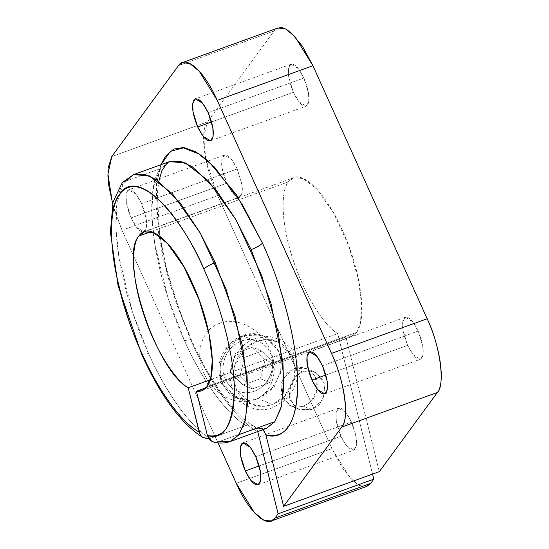 <?xml version="1.0" encoding="UTF-8"?>
<svg xmlns="http://www.w3.org/2000/svg" width="549" height="549" viewBox="0 0 549 549"><rect width="100%" height="100%" fill="white"/><g stroke="black" fill="none" stroke-linecap="round" stroke-linejoin="round"><path stroke-width="0.41" stroke-dasharray="2.75 2.06" d="M133.551 174.63L123.051 184.189L117.061 203.027L115.887 228.459L118.858 256.946L132.282 311.413L148.566 353.535L141.704 354.455L148.566 353.535C166.285 393.674 191.944 428.824 210.521 438.335L246.398 425.338C251.991 423.897 255.765 425.969 257.721 431.562L256.253 428.316L253.487 425.846L249.919 424.837L246.398 425.338C227.814 415.819 202.149 380.649 184.443 340.538L191.306 339.611L191.031 340.531C210.102 383.744 237.779 421.55 257.721 431.562C236.9 420.479 211.015 385.172 191.031 340.531L191.306 339.611L184.443 340.538L168.159 298.416L154.736 243.948L151.771 215.462L152.938 190.029L158.929 171.192L169.428 161.632L160.644 168.55C149.355 179.9 145.547 231.5 169.161 301.442C192.28 371.453 228.796 417.768 246.398 425.338L210.521 438.335C192.912 430.766 156.403 384.451 133.277 314.44C109.663 244.497 113.478 192.898 124.767 181.547L160.644 168.55L124.767 181.547M161.035 164.673L156.74 183.242L156.019 206.349L163.122 257.357L176.455 303.92L191.031 340.531L170.156 284.938L163.067 257.536L160.356 243.941L158.208 230.408L156.307 184.896L159.533 168.474L160.891 164.727M208.853 438.781L210.521 438.335L206.994 438.829L203.418 437.821M201.524 436.386L199.884 434.053M205.827 159.038L217.679 195.581L122.002 230.244L218.001 442.858L122.002 230.244L217.679 195.581L331.939 448.629L236.255 483.292L331.939 448.629L349.953 477.795L359.375 485.44L366.945 486.339M219.703 323.34C201.84 329.036 194.25 353.24 204.084 373.519C212.71 394.141 236.983 406.946 254.256 399.864C272.119 394.168 279.702 369.964 269.868 349.686C261.242 329.064 236.976 316.258 219.703 323.34M277.911 27.992L274.143 30.957L178.466 65.619L274.143 30.957L207.481 121.871L111.804 156.534L207.481 121.871L203.652 136.914M203.652 136.948L205.82 159.025M113.65 208.009L122.002 230.244L112.586 204.036M293.392 92.321L211.543 121.974L293.392 92.321C299.157 104.029 303.892 108.277 307.605 105.065C310.288 99.589 309.039 90.578 303.865 78.04L308.538 93.213L308.819 101.689L306.225 106.149L298.917 101.743L293.392 92.321L288.726 77.148L288.438 68.673L291.032 64.212L298.34 68.618L303.865 78.04C298.1 66.333 293.365 62.085 289.652 65.297C286.969 70.773 288.218 79.783 293.392 92.321M208.188 112.696L303.865 78.04L208.188 112.696M407.646 345.376L325.804 375.029L407.646 345.376C413.411 357.083 418.153 361.331 421.865 358.12C424.542 352.636 423.3 343.633 418.125 331.088L422.792 346.268L423.073 354.743L420.486 359.204L413.177 354.798L407.646 345.376L402.98 330.203L402.698 321.728L405.292 317.267L412.601 321.673L418.125 331.088C412.361 319.388 407.619 315.14 403.906 318.351C401.23 323.828 402.479 332.838 407.646 345.376M322.441 365.751L418.125 331.088L322.441 365.751M340.984 436.29L259.142 465.943L340.984 436.29C346.748 447.998 351.49 452.246 355.203 449.034C357.879 443.558 356.637 434.547 351.463 422.009L356.129 437.182L356.411 445.658L353.817 450.118L346.515 445.713L340.984 436.29L336.317 421.117L336.036 412.642L338.623 408.181L345.932 412.587L351.463 422.009C345.698 410.302 340.956 406.054 337.244 409.266C334.567 414.749 335.81 423.753 340.984 436.29M255.779 456.672L351.463 422.009L255.779 456.672M238.026 197.228L240.942 195.979L242.294 191.793L242.356 188.76L242.02 185.102L237.202 168.955L221.446 174.657L237.202 168.955L241.869 184.135L242.15 192.603L239.563 197.064L232.254 192.658L226.73 183.242L131.046 217.905L136.571 227.32L143.879 231.726L146.473 227.265L146.192 218.79L141.525 203.617L221.336 174.699L141.525 203.617C146.693 216.128 147.942 225.138 145.265 230.642C141.56 233.867 136.825 229.619 131.046 217.905C125.879 205.388 124.63 196.377 127.306 190.874C131.005 187.655 135.747 191.903 141.525 203.617L135.994 194.195L128.686 189.789L126.098 194.25L126.38 202.725L131.046 217.905L226.73 183.242L232.55 193.049L234.608 195.204L237.758 197.16M356.431 332.481L295.486 354.558L356.431 332.481C367.631 319.353 360.81 269.909 342.267 230.106C324.466 189.412 298.409 166.024 288.417 181.849L293.646 177.732L303.075 178.487L316.8 189.124L333.346 212.511L348.649 245.664L358.483 279.626L361.77 306.315L360.302 323.354L356.431 332.481L351.202 336.599L345.918 337.059C350.221 337.69 353.728 336.166 356.431 332.481M295.458 354.565L206.932 386.64L295.458 354.565M150.803 231.705L288.417 181.849C279.846 192.672 281.699 225.371 292.843 259.004C303.528 292.59 322.586 324.322 337.71 333.641L372.545 474.11L337.71 333.641L210.171 379.846L337.71 333.641C326.978 327.897 305.834 299.507 292.843 259.004C279.537 218.523 281.767 188.678 288.417 181.849L150.803 231.705M379.297 471.66L345.918 337.059L379.297 471.66M365.517 486.86L363.431 486.881L358.772 485.213L353.432 481.267L342.391 468.029L331.939 448.629L217.679 195.581C204.352 166.965 199.397 131.307 207.481 121.871L274.143 30.957L276.895 28.356M237.202 168.955C231.438 157.247 226.703 153.006 222.99 156.211C220.307 161.694 221.556 170.698 226.73 183.242L222.057 168.063L221.775 159.587L224.369 155.127L231.678 159.533L237.202 168.955M295.712 407.296L289.522 405.327L280.958 393.866L282.9 378.597L294.209 368.461C305.354 365.552 312.896 369.69 316.835 380.869C318.701 392.693 314.282 401.161 303.583 406.267L295.753 407.303M265.922 434.973C263.994 429.393 260.219 427.321 254.606 428.748L218.722 441.746L214.24 442.185M206.053 387.724L345.918 337.059L206.053 387.724M308.572 370.712L302.417 371.879L297.359 374.569M297.352 374.576L291.1 382.008L289.158 397.277L295.685 407.42L289.975 399.809L288.74 389.495L297.352 374.617L302.417 371.879L294.209 368.461L286.962 373.08L280.978 383.682L282.303 397.613L291.107 406.088L295.719 407.262M295.76 407.262L303.583 406.267L311.791 409.678L299.315 409.499L295.726 407.447L297.73 408.737L311.791 409.678L323.1 399.548L325.042 384.279L316.471 372.819L308.593 370.712M255.662 338.301L268.907 336.269L281.438 340.023L291.43 348.594L297.146 361.036L297.51 378.309L293.591 389.028L284.856 400.489L272.853 407.605C255.436 414.564 235.384 403.639 231.369 384.87C226.195 366.602 237.916 344.038 255.662 338.301M256.445 341.451C240.345 346.694 229.64 367.103 234.354 383.785C237.985 400.777 256.218 410.83 272.071 404.455C288.17 399.212 298.876 378.803 294.161 362.12C290.531 345.129 272.297 335.075 256.445 341.451L242.775 335.762L230.697 343.461L220.725 361.132L219.82 372.943L222.928 384.341L237.6 398.464L225.666 388.939L220.101 377.554L223.93 374.789C224.795 382.509 236.31 397.394 254.098 391.327C271.721 384.568 274.562 364.481 271.769 357.461C275.55 356.226 278.453 355.882 280.484 356.431L281.15 369.676L274.322 386.599L257.248 399.157L237.6 398.464L249.15 400.557L258.394 398.766L272.071 404.455L262.827 406.253L251.277 404.153L236.598 390.03L233.497 378.632L234.402 366.821L244.374 349.15L256.445 341.451L265.689 339.653L277.238 341.752L291.917 355.876L295.019 367.274L294.113 379.084L284.142 396.755L272.071 404.455L258.394 398.766L270.472 391.066L280.443 373.395L281.349 361.585L278.24 350.187L263.568 336.063L252.018 333.964L242.775 335.762L256.445 341.451M254.098 391.327C241.491 396.337 226.819 388.507 223.93 374.789C220.183 361.489 228.665 345.122 241.601 340.922C254.235 335.851 268.873 343.818 271.769 357.461C275.474 370.705 267.082 387.162 254.098 391.327M243.125 385L260.384 378.748L265.112 359.87L252.574 347.249L235.308 353.501L230.587 372.38L243.125 385L252.423 388.87L239.886 376.25L244.607 357.372L261.873 351.12L274.411 363.74L269.683 382.619L252.423 388.87L269.683 382.619L274.411 363.74L261.873 351.12L244.607 357.372L235.308 353.501L252.574 347.249L261.873 351.12L252.574 347.249L265.112 359.87L274.411 363.74L265.112 359.87L260.384 378.748L269.683 382.619L260.384 378.748L243.125 385L230.587 372.38L235.308 353.501L244.607 357.372L239.886 376.25L230.587 372.38L239.886 376.25L252.423 388.87L243.125 385M317.198 389.076L315.037 376.243L306.685 368.647L294.209 368.461L302.417 371.879L308.593 370.795L314.893 372.057L323.533 380.203L325.18 393.729L319.23 404.867L311.791 409.678L303.583 406.267L311.352 401.12L317.192 389.111M220.684 378.096L220.019 364.852L226.847 347.929L243.921 335.37L263.568 336.063L275.502 345.589L280.484 356.431C278.453 355.882 275.55 356.226 271.769 357.461C270.904 349.74 259.389 334.856 241.601 340.922C223.978 347.682 221.137 367.768 223.93 374.789L220.101 377.554L220.684 378.096M213.671 442.048L230.237 441.52M218.722 441.746L254.606 428.748L266.121 428.522L255.402 428.495L258.936 428.302L262.532 429.826M253.508 425.859C236.228 416.924 210.356 382.646 191.306 339.611L179.351 310.267L166.429 268.413L159.574 234.306L157.33 193.372L158.798 181.369M272.29 520.63L271.261 521.001M210.548 140.812L306.225 106.149M324.802 393.866L420.486 359.204M258.14 484.781L353.817 450.118M143.879 231.726L238.046 197.613M238.232 197.551L239.563 197.064M146.13 231.177L238.184 197.825M238.362 197.764L293.646 177.732M251.277 404.153L237.6 398.464C228.583 394.429 222.75 387.457 220.101 377.554C212.552 352.582 240.517 325.173 263.568 336.063L277.238 341.752M299.315 409.499L291.107 406.088M306.685 368.647L314.893 372.057M201.703 390.758L295.733 356.692M295.76 356.685L351.202 336.599M224.369 155.127L128.686 189.789M338.623 408.181L242.946 442.844M405.292 317.267L309.609 351.93M291.032 64.212L195.355 98.875M259.732 428.474L266.121 428.522"/><path stroke-width="0.82" d="M199.884 434.053L188.211 387.8C155.511 370.191 118.714 256.939 138.918 236.008C148.916 220.231 174.932 243.495 192.768 284.265C211.276 323.992 218.152 373.54 206.932 386.64C204.228 390.325 200.721 391.849 196.418 391.217L207.405 435.522C225.454 438.836 234.423 423.073 234.306 388.239C233.805 355.313 221.899 308.655 203.878 269.113C205.882 266.951 209.663 264.783 215.229 262.621L200.159 232.9L180.058 202.691L156.259 179.626L144.339 174.225L133.551 174.63L149.39 175.9L172.448 193.763L200.248 233.057L225.948 288.753L242.473 345.808L247.99 390.641L245.533 419.271L239.028 434.602L274.905 421.605L281.411 406.274L283.874 377.643L278.35 332.811L261.825 275.756L236.125 220.06L208.325 180.765L185.274 162.902L169.428 161.632L180.216 161.221L192.143 166.628L215.935 189.693L236.036 219.902L251.106 249.617C256.671 247.455 260.452 245.286 262.456 243.125L242.281 204.42L214.481 167.088L198.793 153.892L183.524 147.907L170.396 151.298L161.035 164.673M203.418 437.821L201.524 436.386M214.24 442.185L211.688 441.266L207.405 435.522L196.418 391.217L201.703 390.758L206.932 386.64L210.802 377.513L212.271 360.473L208.984 333.785L199.143 299.823L183.846 266.67L167.301 243.282L153.576 232.652L144.147 231.891L138.918 236.008C132.268 242.836 130.038 272.681 143.344 313.163C156.335 353.666 177.478 382.056 188.211 387.8L210.171 379.846L188.211 387.8L199.198 432.111C181.98 423.094 158.332 390.572 141.971 353.535L141.704 354.455L141.971 353.535C159.107 391.773 181.245 422.202 199.198 432.111L200.756 435.494L202.691 437.361L208.853 438.781M203.878 269.113C176.085 205.594 135.479 169.167 119.874 193.838C102.395 214.275 113.06 291.492 141.971 353.535C132.343 333.675 123.793 307.365 116.333 274.603C109.69 242.891 109.162 207.7 119.874 193.838C143.509 164.192 189.604 233.051 203.878 269.113C218.79 301.229 233.744 351.161 234.299 387.978C233.153 424.899 224.191 440.751 207.405 435.522L209.533 439.523L211.756 441.286L213.671 442.048C219.291 443.551 224.816 443.379 230.237 441.52L238.767 434.945L244.957 421.495L247.887 401.216L247.043 375.344L235.047 316.183L215.229 262.621C209.663 264.783 205.882 266.951 203.878 269.113M276.895 28.356L281.417 27.45L286.077 29.118L291.416 33.064L302.465 46.301L312.916 65.702L427.17 318.749C440.497 347.366 445.452 383.024 437.368 392.46C445.534 385.247 439.927 344.71 427.17 318.749L331.493 353.412C344.244 379.373 349.85 419.91 341.691 427.122L437.368 392.46L379.297 471.66L437.368 392.46L341.691 427.122L283.613 506.322L379.297 471.66L283.613 506.322L341.691 427.122C349.754 417.679 344.847 382.063 331.493 353.412L427.17 318.749L312.916 65.702L294.895 36.536L285.48 28.891L277.911 27.992L182.227 62.655L189.796 63.554L199.218 71.198L217.232 100.364L312.916 65.702L217.232 100.364L331.493 353.412L217.232 100.364C204.413 71.061 185.665 54.214 178.466 65.619L182.227 62.655M272.29 520.63L366.945 486.339L370.705 483.374L275.028 518.036L271.261 521.001L263.692 520.102L254.276 512.457L236.255 483.292L218.001 442.858L236.255 483.292C249.081 512.594 267.83 529.435 275.028 518.036L370.705 483.374L365.517 486.86M112.586 204.036L107.94 174.074L111.804 156.534L178.466 65.619L111.804 156.534L108.112 167.98L107.933 176.236L108.874 186.193L113.65 208.009M211.543 121.974L197.709 126.984L203.24 136.406L210.548 140.812L213.136 136.351L212.854 127.876L208.188 112.696C213.355 125.213 214.604 134.224 211.928 139.727C208.229 142.946 203.487 138.705 197.709 126.984C192.541 114.473 191.292 105.463 193.969 99.959C197.667 96.741 202.409 100.982 208.188 112.696L202.656 103.281L195.355 98.875L192.761 103.336L193.042 111.811L197.709 126.984L211.543 121.974M325.804 375.029L311.969 380.038L317.494 389.461L324.802 393.866L327.396 389.406L327.115 380.931L322.441 365.751C327.616 378.268 328.858 387.278 326.181 392.782C322.483 396.001 317.747 391.753 311.969 380.038C306.802 367.528 305.553 358.518 308.229 353.014C311.928 349.788 316.663 354.036 322.441 365.751L316.917 356.335L309.609 351.93L307.021 356.39L307.303 364.859L311.969 380.038L325.804 375.029M259.142 465.943L245.307 470.953L250.831 480.375L258.14 484.781L260.734 480.32L260.446 471.845L255.779 456.672C260.953 469.182 262.196 478.193 259.519 483.696C255.82 486.915 251.085 482.674 245.307 470.953C240.133 458.442 238.89 449.432 241.567 443.928C245.266 440.71 250.001 444.951 255.779 456.672L250.255 447.25L242.946 442.844L240.352 447.305L240.634 455.78L245.307 470.953L259.142 465.943M138.918 236.008L150.803 231.705L138.918 236.008M372.545 474.11L373.8 479.16L370.705 483.374L373.8 479.16L278.117 513.823L275.028 518.036L278.117 513.823L257.721 431.562L278.117 513.823L373.8 479.16L372.545 474.11M160.891 164.727L165.537 156.266L173.779 149.026L183.723 147.489L195.369 151.661L201.826 155.882L208.716 161.53L236.344 194.641L262.456 243.125C283.346 288.98 297.126 343.07 297.585 381.157C297.585 421.385 287.031 439.324 265.922 434.973L283.613 506.322L265.922 434.973C282.769 440.71 298.759 424.363 297.579 380.944C297.091 338.404 279.75 280.333 262.456 243.125C260.452 245.286 256.671 247.455 251.106 249.617L270.918 303.13L282.913 362.285L283.771 388.164L280.848 408.47L274.658 421.934L266.121 428.522L274.905 421.605L239.028 434.602L230.237 441.52L218.722 441.746M196.418 391.217L206.053 387.724L196.418 391.217M325.18 393.729L324.802 393.866M124.767 181.547L133.551 174.63L122.242 182.611L113.025 202.142L110.397 232.179L118.104 285.782L141.704 354.455C160.651 396.138 181.197 423.91 203.343 437.779M262.532 429.826L264.398 431.706L265.922 434.973M133.551 174.63L169.428 161.632L167.143 162.936L161.9 170.664L158.798 181.369M210.548 140.812L210.933 140.674M258.14 484.781L258.531 484.643M144.147 231.891L146.13 231.177M243.482 442.652L242.946 442.844M310.144 351.731L309.609 351.93M195.883 98.676L195.355 98.875M266.121 428.522L230.237 441.52"/></g></svg>
